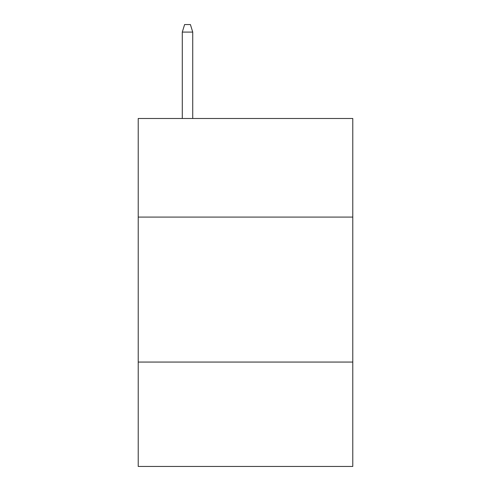 <?xml version="1.0" encoding="UTF-8"?>
<svg xmlns="http://www.w3.org/2000/svg" width="491" height="491" viewBox="0 0 491 491"><rect width="100%" height="100%" fill="white"/><g stroke="black" fill="none" stroke-linecap="round" stroke-linejoin="round"><path stroke-width="0.74" d="M352.784 217.083L352.784 118.497L138.216 118.497L138.216 217.083L352.784 217.083L352.784 466.45L138.216 466.45L138.216 217.083M352.784 362.063L138.216 362.063M192.73 118.497L192.73 32.087L182.29 32.087L182.29 118.497M182.29 32.087L184.61 24.55L190.41 24.55L192.73 32.087"/></g></svg>

